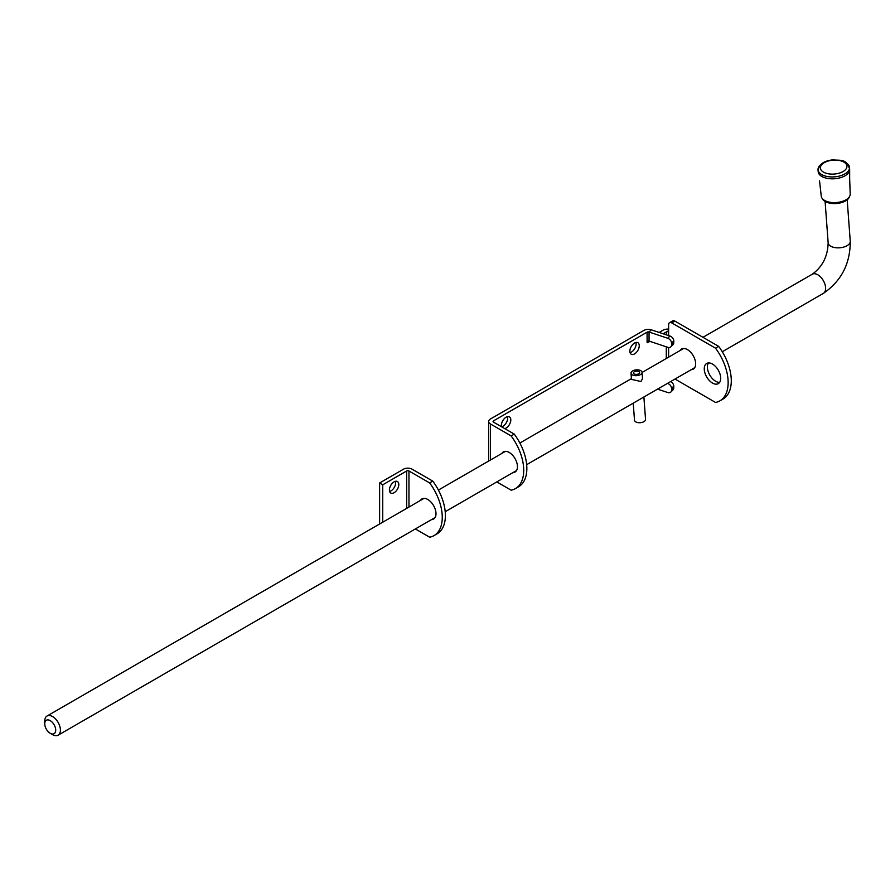 <?xml version="1.0" encoding="UTF-8"?>
<svg xmlns="http://www.w3.org/2000/svg" width="895" height="895" viewBox="0 0 895 895"><rect width="100%" height="100%" fill="white"/><g stroke="black" fill="none" stroke-linecap="round" stroke-linejoin="round"><path stroke-width="1.34" d="M820.133 165.206A15.786 8.268 -4.2 0 0 818.03 169.781L818.175 171.661A15.786 8.268 -4.2 0 0 818.209 171.985A15.786 8.268 -4.2 0 0 828.446 178.564A15.786 8.268 -4.2 0 0 845.037 175.778A15.786 8.268 -4.2 0 0 849.668 169.658A15.786 8.268 -4.2 0 0 849.657 169.334L849.512 167.454A15.786 8.268 -4.2 0 0 846.771 163.237M818.03 169.781A15.786 8.268 -4.2 0 0 828.02 176.639A15.786 8.268 -4.2 0 0 844.891 173.887A15.786 8.268 -4.2 0 0 849.512 167.454M822.326 198.578A13.85 7.25 -4.2 0 0 831.947 203.467A13.85 7.25 -4.2 0 0 845.574 200.905A13.85 7.25 -4.2 0 0 849.5 196.576M44.772 724.368A7.753 4.475 -120 0 0 50.232 733.296A7.753 4.475 -120 0 0 55.691 729.548A7.753 4.475 -120 0 0 49.986 720.497A7.753 4.475 -120 0 0 44.75 723.798A7.753 4.475 -120 0 0 44.772 724.368M44.75 723.798L44.75 721.079A11.076 6.399 60 0 1 47.043 716.011A11.076 6.399 60 0 1 55.255 718.651A11.076 6.399 60 0 1 60.379 729.302A11.076 6.399 60 0 1 58.119 735.198A11.076 6.399 60 0 1 52.581 734.65L50.232 733.296M634.354 371.727A3.099 1.622 175.8 0 1 637.676 371.19A3.099 1.622 175.8 0 1 639.634 372.533A3.099 1.622 175.8 0 1 638.728 373.797A3.099 1.622 175.8 0 1 635.405 374.334A3.099 1.622 175.8 0 1 633.447 372.991A3.099 1.622 175.8 0 1 634.354 371.727M640.44 374.613A5.538 2.898 175.8 0 1 634.521 375.576A5.538 2.898 175.8 0 1 631.02 373.17A5.538 2.898 175.8 0 1 632.642 370.91A5.538 2.898 175.8 0 1 638.56 369.948A5.538 2.898 175.8 0 1 642.062 372.354A5.538 2.898 175.8 0 1 640.44 374.613M631.02 373.17L631.478 379.368L640.954 381.516L642.52 378.551L642.062 372.354M643.885 397.011L645.541 419.408A5.538 2.898 175.8 0 1 643.919 421.657A5.538 2.898 175.8 0 1 638.001 422.63A5.538 2.898 175.8 0 1 634.499 420.225L633.235 403.153M395.467 481.297A6.645 3.837 -60 0 1 390.97 490.896A6.645 3.837 -60 0 1 389.605 491.456M394.102 492.709A6.645 3.837 -60 0 1 390.779 493.033A6.645 3.837 -60 0 1 389.761 487.708A6.645 3.837 -60 0 1 394.102 481.857A6.645 3.837 -60 0 1 397.425 481.521A6.645 3.837 -60 0 1 398.443 486.846A6.645 3.837 -60 0 1 394.102 492.709M420.471 500.417A11.635 6.712 60 0 1 421.959 498.918A11.635 6.712 60 0 1 430.931 502.028A11.635 6.712 60 0 1 435.999 513.73A11.635 6.712 60 0 1 433.594 519.055A11.635 6.712 60 0 1 431.547 519.603M442.264 517.355A39.872 23.024 -120 0 0 429.656 482.942L432.788 481.13A39.872 23.024 -120 0 1 445.397 515.542A39.872 23.024 -120 0 1 437.14 533.8L434.008 535.602A39.872 23.024 -120 0 0 442.264 517.355M408.959 507.062L408.959 470.994A1.633 0.94 180 0 0 406.654 470.994L382.747 484.799L379.614 482.987L403.522 469.181A6.064 3.502 180 0 1 412.092 469.181L432.788 481.13M415.358 528.945L429.656 537.201A39.872 23.024 -120 0 0 434.008 535.602M408.959 470.994L429.656 482.942M382.747 484.799L382.747 522.199M379.614 482.987L379.614 524.011M712.487 383.049A11.635 6.712 -120 0 0 718.293 383.631A11.635 6.712 -120 0 0 720.083 374.311A11.635 6.712 -120 0 0 712.487 364.064A11.635 6.712 -120 0 0 706.67 363.482A11.635 6.712 -120 0 0 704.88 372.801A11.635 6.712 -120 0 0 712.487 383.049M719.647 382.355A11.635 6.712 60 0 1 715.62 381.248A11.635 6.712 60 0 1 708.448 362.956M691.186 369.702A11.635 6.712 -120 0 0 693.233 369.154A11.635 6.712 -120 0 0 695.012 359.835A11.635 6.712 -120 0 0 687.416 349.587A11.635 6.712 -120 0 0 681.598 349.016A11.635 6.712 -120 0 0 680.11 350.516M634.555 353.894A6.645 3.837 120 0 0 638.896 348.032A6.645 3.837 120 0 0 637.878 342.707A6.645 3.837 120 0 0 634.555 343.031A6.645 3.837 120 0 0 630.214 348.893A6.645 3.837 120 0 0 631.232 354.219A6.645 3.837 120 0 0 634.555 353.894M635.92 342.483A6.645 3.837 -60 0 1 631.422 352.082A6.645 3.837 -60 0 1 630.058 352.63M504.724 428.604A6.645 3.837 120 0 0 506.111 428.045A6.645 3.837 120 0 0 510.452 422.194A6.645 3.837 120 0 0 509.434 416.869A6.645 3.837 120 0 0 506.111 417.193A6.645 3.837 120 0 0 501.614 426.814A6.645 3.837 -60 0 0 502.979 426.244A6.645 3.837 -60 0 0 507.476 416.645M513.003 472.571A11.635 6.712 -120 0 0 515.05 472.034A11.635 6.712 -120 0 0 516.829 462.715A11.635 6.712 -120 0 0 509.233 452.467A11.635 6.712 -120 0 0 503.415 451.885A11.635 6.712 -120 0 0 501.927 453.385M669.93 336.039L667.715 338.254A4.43 3.132 45 0 1 671.552 343.154L671.552 344.955A4.43 3.132 45 0 1 670.858 346.812L673.074 344.597A4.43 3.132 -135 0 0 673.767 342.74L673.767 340.939A4.43 3.132 -135 0 0 669.93 336.039L651.269 329.819A6.064 3.502 180 0 0 643.952 330.378L490.426 419.017A6.064 3.502 180 0 0 488.648 421.489A6.064 3.502 180 0 0 490.426 423.961L511.112 435.91A39.872 23.024 60 0 1 515.464 488.58A39.872 23.024 60 0 1 511.112 490.18L496.814 481.924M668.621 329.181A6.064 3.502 180 0 0 663.161 330.132L659.168 332.448M670.858 346.812A4.43 3.132 45 0 1 667.715 347.294L649.054 341.073A1.633 0.94 0 0 0 647.387 341.096L647.275 342.718L649.96 341.375M663.139 333.768L666.294 331.944A1.633 0.94 180 0 1 667.804 331.687L668.744 329.192M667.715 338.254L649.054 332.034A1.633 0.94 180 0 0 647.085 332.179L493.559 420.829L493.559 422.16L514.245 434.109A39.872 23.024 60 0 1 518.597 486.768L515.464 488.58M511.112 435.91L514.245 434.109M493.559 422.16A1.633 0.94 180 0 1 493.078 421.489A1.633 0.94 180 0 1 493.559 420.829M674.998 379.044L715.541 402.448A39.872 23.024 -120 0 0 719.882 400.848L723.026 399.047A39.872 23.024 -120 0 0 718.674 346.376L674.886 321.104A4.43 2.562 -120 0 0 672.671 320.88L669.538 322.692A4.43 2.562 60 0 0 668.621 324.717L668.621 330.143A2.215 1.275 -120 0 1 668.61 330.378L668.263 331.542M719.882 400.848A39.872 23.024 -120 0 0 715.541 348.189L671.753 322.905A4.43 2.562 60 0 0 669.538 322.692M718.674 346.376L715.541 348.189M667.469 383.396L667.715 383.474A4.43 3.132 45 0 1 671.552 388.374L671.552 390.175A4.43 3.132 45 0 1 670.858 392.032L673.074 389.817A4.43 3.132 -135 0 0 673.767 387.96L673.767 386.159A4.43 3.132 -135 0 0 670.646 381.561M670.858 392.032A4.43 3.132 45 0 1 667.715 392.513L657.545 389.124M819.54 180.902L821.263 196.195A14.51 7.596 -4.2 0 0 835.762 202.583A14.51 7.596 -4.2 0 0 850.183 194.595A14.51 7.596 -4.2 0 0 850.205 194.047L849.657 178.676M817.101 274.407A11.076 6.399 -120 0 0 812.257 274.217C822.449 266.833 827.752 256.373 828.155 242.836A11.076 5.806 175.8 0 0 831.377 246.539A11.076 5.806 175.8 0 0 847.006 245.722A11.076 5.806 175.8 0 0 850.25 241.202C850.351 263.611 841.378 281.019 823.333 293.403A11.076 6.399 -120 0 0 825.593 287.519A11.076 6.399 -120 0 0 817.101 274.407M406.654 470.994L406.654 508.394M666.294 331.944L666.294 334.831M666.294 346.824L666.294 358.492M647.085 332.179L647.085 341.946M647.085 342.315L647.712 342.673M490.426 423.961L490.426 460.03M668.61 330.378L668.61 335.591M668.61 347.495L668.61 357.161M674.886 321.104L671.753 322.905M651.269 329.819L649.054 332.034L649.054 341.073M673.767 342.74L671.552 344.955M673.767 340.939L671.552 343.154M673.767 387.96L671.552 390.175M673.767 386.159L671.552 388.374M846.916 166.772A13.291 6.959 -4.2 0 0 834.364 160.104A13.291 6.959 -4.2 0 0 820.413 167.454A13.291 6.959 -4.2 0 0 832.965 174.122A13.291 6.959 -4.2 0 0 846.916 166.772M849.657 179.727L849.668 169.658M823.333 293.403L722.276 351.746M694.733 367.655L526.674 464.684M516.549 470.524L445.218 511.705M435.093 517.556L58.119 735.198M825.1 201.442L828.155 242.836M812.257 274.217L702.967 337.314M683.657 348.468L642.073 372.477M631.422 378.63L519.872 443.025M505.474 451.337L438.416 490.057M424.017 498.37L47.043 716.011M847.185 199.809L850.25 241.202M488.648 461.059L488.648 421.489M849.277 168.081C845.853 158.348 840.282 160.82 833.122 159.847C824.754 160.619 819.831 163.707 818.354 169.121"/></g></svg>
